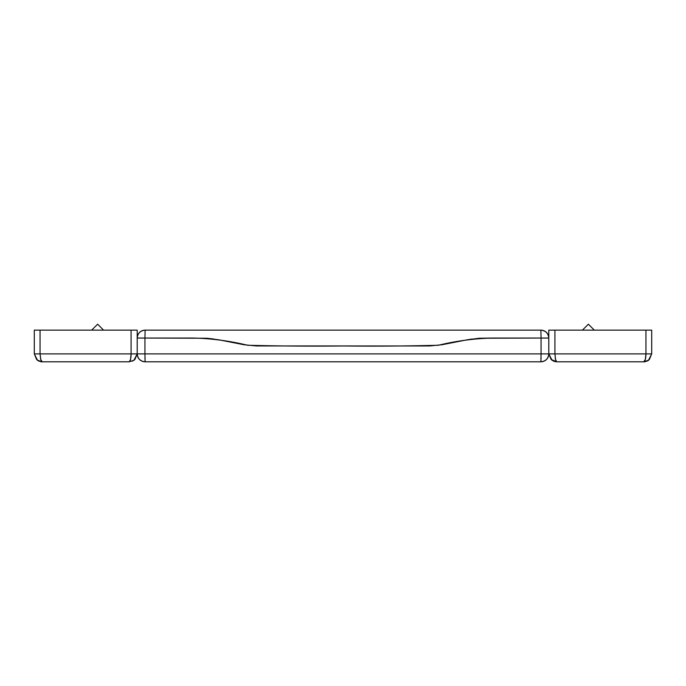 <?xml version="1.0" encoding="UTF-8"?>
<svg xmlns="http://www.w3.org/2000/svg" width="686" height="686" viewBox="0 0 686 686"><rect width="100%" height="100%" fill="white"/><g stroke="black" fill="none" stroke-linecap="round" stroke-linejoin="round"><path stroke-width="1.03" d="M588.374 324.204L594.316 330.137L588.374 324.204L582.44 330.137L588.374 324.204M555.634 360.201L554.923 353.882L548.8 353.882L554.923 353.882L554.923 330.137L548.8 330.137L651.7 330.137L651.7 353.882L649.385 359.481L646.812 361.196L643.785 361.796L646.812 361.196L649.385 359.481L651.7 353.882L651.7 330.137L554.923 330.137L554.923 353.882L645.946 353.882L645.946 330.137L645.946 353.882L554.923 353.882L555.446 359.481L556.715 361.796L643.785 361.796L645.312 359.481L645.946 353.882L651.7 353.882L645.946 353.882C645.818 358.684 645.097 361.325 643.785 361.796L648.544 360.201L651.7 353.882L649.393 359.473L648.544 360.201C648.742 360.665 643.545 362.268 643.785 361.796L556.715 361.796L553.688 361.196L551.115 359.481L548.8 353.882L548.8 330.137L548.8 353.882L551.115 359.481L553.791 361.239M554.725 361.548L556.715 361.796L551.124 359.49M551.115 359.473L548.8 353.882L552.05 360.27L556.715 361.796M145.08 361.659L145.115 361.796A7.915 7.915 0 0 1 137.2 353.882L137.2 338.052L137.2 353.882L541.057 353.882L541.057 338.052L479.171 338.249L466.789 339.887L442.033 344.732L429.659 345.941L417.277 345.967L256.35 345.941L243.967 344.732L219.211 339.887L206.829 338.249L144.943 338.052L144.943 353.882L144.943 338.052L137.2 338.052A7.915 7.915 0 0 1 145.115 330.137L194.584 330.137M207.043 338.267L213.818 339.013M219.211 339.887L219.983 340.033M466.9 339.87L472.182 339.013M479.171 338.249L491.545 338.052M200.766 330.137L206.949 330.137M231.739 330.137L454.261 330.137M516.155 330.137L540.885 330.137A7.915 7.915 0 0 1 548.8 338.052L541.057 338.052L541.057 353.882L548.8 353.882A7.915 7.915 0 0 1 540.885 361.796L540.92 361.659M145.115 361.796L540.885 361.796L541.057 353.882L137.2 353.882C137.706 358.658 140.347 361.299 145.115 361.796L144.943 353.882L145.115 361.796L540.885 361.796C545.662 361.299 548.294 358.658 548.8 353.882L541.057 353.882L540.885 361.796M144.96 356.96L144.978 358.684M145.012 360.176L145.046 361.179M540.954 361.179L540.988 360.176M541.022 358.684L541.04 356.96M144.943 338.052L193.212 338.052C211.374 338.481 229.527 340.882 247.68 345.264C279.451 346.078 311.23 346.319 343 345.967C374.779 346.319 406.549 346.078 438.32 345.264C456.473 340.882 474.635 338.481 492.788 338.052L541.057 338.052L540.885 330.137L145.115 330.137L144.943 338.052L145.115 330.137C140.347 330.643 137.706 333.276 137.2 338.052L144.943 338.052M541.057 338.052L548.8 338.052C548.294 333.276 545.662 330.643 540.885 330.137L541.057 338.052M40.851 360.03L40.054 353.882L34.3 353.882L37.456 360.201L34.3 353.882L40.054 353.882L40.054 330.137L34.3 330.137L34.3 353.882L36.615 359.481L34.3 353.882L34.3 330.137L91.684 330.137L40.054 330.137L40.054 353.882L131.077 353.882L131.077 330.137L137.2 330.137L137.2 353.882L134.885 359.481L137.2 353.882L137.2 330.137L103.56 330.137L131.077 330.137L131.077 353.882L40.054 353.882L40.688 359.481L42.215 361.796L129.285 361.796L130.554 359.481L131.077 353.882L137.2 353.882L134.893 359.473L132.312 361.196L134.885 359.481L133.95 360.27L137.2 353.882L131.077 353.882C130.975 358.684 130.374 361.325 129.285 361.796L133.95 360.27L129.285 361.796L42.215 361.796L39.188 361.196L36.615 359.481L39.188 361.196M103.56 330.137L91.684 330.137L103.56 330.137L91.684 330.137L97.626 324.204L91.684 330.137L103.56 330.137L97.626 324.204L103.56 330.137M40.294 361.565L42.206 361.796M37.456 360.201L42.215 361.796C42.455 362.268 37.258 360.665 37.456 360.201M133.95 360.27L129.285 361.796"/></g></svg>
